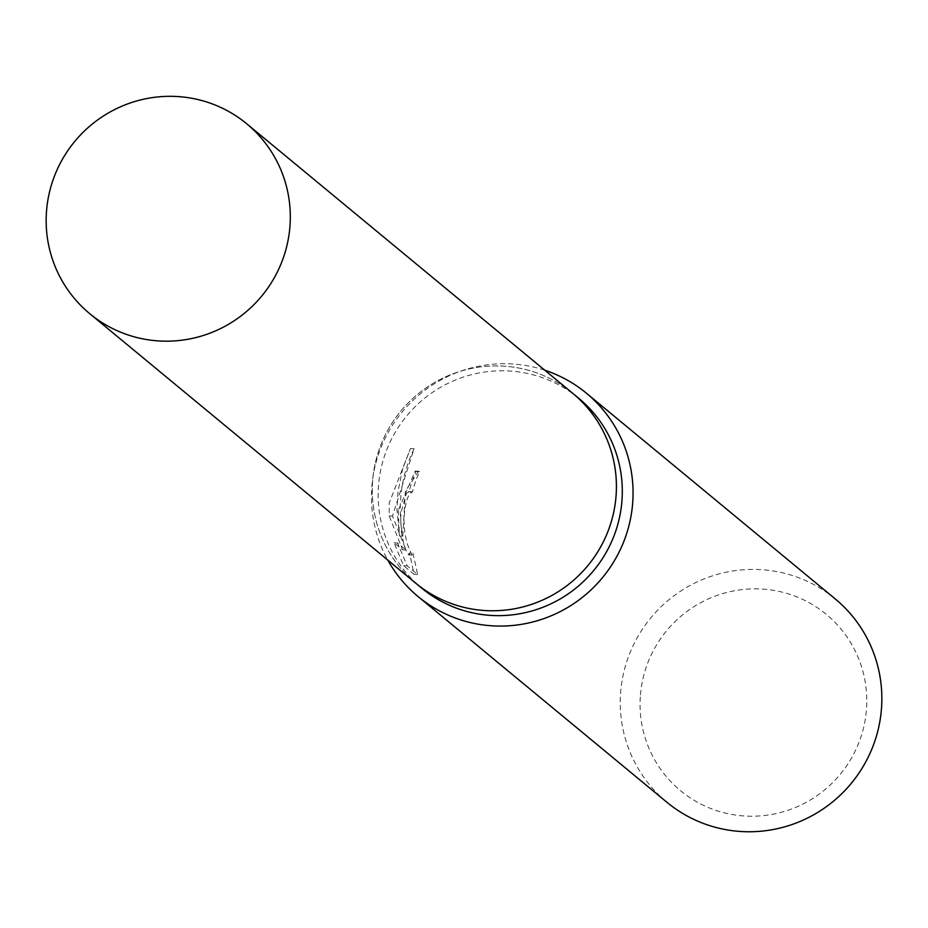 <?xml version="1.0" encoding="UTF-8"?>
<svg xmlns="http://www.w3.org/2000/svg" width="928" height="928" viewBox="0 0 928 928"><rect width="100%" height="100%" fill="white"/><g stroke="black" fill="none" stroke-linecap="round" stroke-linejoin="round"><path stroke-width="0.7" stroke-dasharray="4.64 3.48" d="M578.724 398.274A123.192 121.313 -50.4 0 0 452.156 381.408A123.192 121.313 -50.4 0 0 378.392 487.339A123.192 121.313 -50.4 0 0 421.73 588.155M572.042 392.753A123.192 121.313 -50.4 0 0 445.8 376.756A123.192 121.313 -50.4 0 0 372.499 482.467A123.192 121.313 -50.4 0 0 415.06 582.633M544.782 370.214A131.985 129.978 -50.4 0 0 371.722 488.604A131.985 129.978 -50.4 0 0 387.8 560.094M398.228 510.504L399.458 535.99L396.964 509.472L398.042 491.33L402.543 469.301L410.443 448.526L389.203 503.057L389.203 515.91L402.543 549.805L394.064 542.799L403.587 565.709L414.027 574.362L409.573 552.949L408.436 554.747L406.255 550.977L403.599 542.996L401.43 531.988L400.676 519.587L401.035 512.824L406.325 493.522L409.051 491.817A131.985 129.978 129.6 0 1 416.046 471.447L415.141 471.088L398.228 510.504M835.165 598.862A131.985 129.978 -50.4 0 0 699.561 580.8A131.985 129.978 -50.4 0 0 620.519 694.295A131.985 129.978 -50.4 0 0 666.965 802.314M640.285 697.079A114.388 112.648 -50.4 0 0 746.274 816.095A114.388 112.648 -50.4 0 0 866.555 707.994A114.388 112.648 -50.4 0 0 760.554 588.978A114.388 112.648 -50.4 0 0 640.285 697.079M412.972 553.111L417.693 574.525L407.241 565.894L397.486 542.973L405.954 549.968L392.486 516.061L414.097 448.711C400.977 476.018 397.207 505.168 402.787 536.152L405.432 490.935L418.621 471.25L419.526 471.61A128.69 126.73 -50.4 0 0 412.368 491.979L409.642 493.684L407.311 498.626L404.944 507.999L403.947 519.75L404.724 532.15L406.951 543.158L411.846 554.909L412.96 553.111L409.573 552.949M412.368 491.979L409.051 491.817M407.241 565.894L403.576 565.72M417.693 574.536L414.027 574.362M419.526 471.61L416.046 471.447M402.787 536.152L399.458 535.99M397.486 542.973L394.064 542.799M405.954 549.968L402.543 549.805M392.486 516.061L389.203 515.91M414.097 448.7L410.443 448.526M572.831 393.402A123.18 121.313 -50.4 0 0 446.275 376.548A123.18 121.313 -50.4 0 0 372.511 482.467A123.18 121.313 -50.4 0 0 415.848 583.283M408.529 491.596L411.858 491.759M415.141 471.076L418.621 471.238M408.83 554.944L412.252 555.106"/><path stroke-width="1.39" d="M415.06 582.633A123.192 121.313 -50.4 0 0 415.848 583.283L421.73 588.155A123.192 121.313 -50.4 0 0 548.297 605.021A123.192 121.313 -50.4 0 0 622.062 499.09A123.192 121.313 -50.4 0 0 578.724 398.274L572.831 393.402A123.192 121.313 -50.4 0 0 572.042 392.753M572.831 393.402A123.18 121.313 -50.4 0 1 616.169 494.218A123.18 121.313 -50.4 0 1 542.404 600.149A123.18 121.313 -50.4 0 1 415.848 583.283A123.192 121.313 -50.4 0 0 542.404 600.149A123.192 121.313 -50.4 0 0 616.18 494.23A123.192 121.313 -50.4 0 0 572.831 393.402L246.732 123.795A123.192 121.313 -50.4 0 0 120.176 106.94A123.192 121.313 -50.4 0 0 46.4 212.86A123.192 121.313 -50.4 0 0 89.749 313.687A123.192 121.313 -50.4 0 0 216.305 330.554A123.192 121.313 -50.4 0 0 290.07 224.622A123.192 121.313 -50.4 0 0 246.732 123.795M387.8 560.094A131.985 129.978 -50.4 0 0 418.168 596.623A131.985 129.978 -50.4 0 0 553.761 614.684A131.985 129.978 -50.4 0 0 632.803 501.201A131.985 129.978 -50.4 0 0 586.368 393.17A131.985 129.978 -50.4 0 0 544.782 370.214M418.168 596.623L666.965 802.314A131.985 129.978 -50.4 0 0 802.558 820.375A131.985 129.978 -50.4 0 0 881.6 706.881A131.985 129.978 -50.4 0 0 835.165 598.862L586.368 393.17M415.848 583.283L89.749 313.687"/></g></svg>
